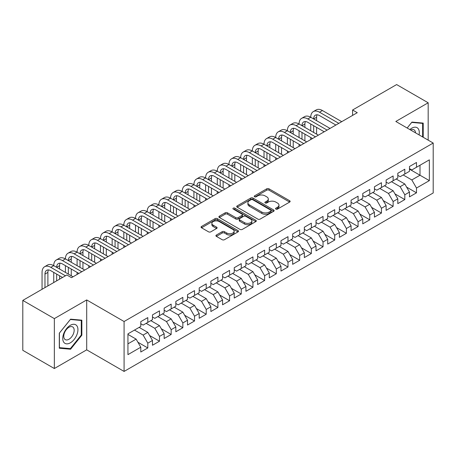 <?xml version="1.0" encoding="UTF-8"?>
<svg xmlns="http://www.w3.org/2000/svg" width="456" height="456" viewBox="0 0 456 456"><rect width="100%" height="100%" fill="white"/><g stroke="black" fill="none" stroke-linecap="round" stroke-linejoin="round"><path stroke-width="0.68" d="M275.874 209.099A1.134 0.655 0 0 0 277.476 209.099L289.663 202.065A1.624 0.935 0 0 0 290.136 201.404A1.624 0.935 0 0 0 289.663 200.743L269.023 188.824A1.624 0.935 0 0 0 266.726 188.824L254.545 195.858A1.134 0.655 0 0 0 254.209 196.325A1.134 0.655 0 0 0 254.545 196.787A1.134 0.655 0 0 0 256.147 196.787L257.725 195.875A5.187 2.998 0 0 1 265.067 195.875L266.783 196.867A5.187 2.998 0 0 1 268.305 198.987A5.187 2.998 0 0 1 266.783 201.107L265.21 202.014A1.134 0.655 0 0 0 264.873 202.481A1.134 0.655 0 0 0 265.21 202.943A1.134 0.655 0 0 0 266.811 202.943L268.39 202.031A5.187 2.998 0 0 1 275.726 202.031L277.447 203.028A5.187 2.998 0 0 1 278.969 205.143A5.187 2.998 0 0 1 277.447 207.263L275.874 208.175A1.134 0.655 0 0 0 275.538 208.637A1.134 0.655 0 0 0 275.874 209.099L275.874 208.175M216.389 235.034A1.624 0.935 0 0 0 215.91 235.695A1.624 0.935 0 0 0 216.389 236.362L222.18 239.702A1.624 0.935 0 0 0 224.472 239.702L238.003 231.893A1.624 0.935 0 0 0 238.477 231.226A1.624 0.935 0 0 0 238.003 230.565L217.364 218.652A1.624 0.935 0 0 0 215.067 218.652L201.535 226.461A1.624 0.935 0 0 0 201.062 227.122A1.624 0.935 0 0 0 201.535 227.789L208.535 231.825A1.624 0.935 0 0 0 210.826 231.825L216.617 228.479A1.624 0.935 0 0 0 217.09 227.818A1.624 0.935 0 0 0 216.617 227.156L213.146 225.156A4.338 2.502 0 0 1 211.875 223.383A4.338 2.502 0 0 1 214.554 221.069A4.338 2.502 0 0 1 219.285 221.61L232.873 229.459A4.338 2.502 0 0 1 234.139 231.226A4.338 2.502 0 0 1 231.466 233.54A4.338 2.502 0 0 1 226.735 232.999L224.472 231.694A1.624 0.935 0 0 0 222.18 231.694L216.389 235.034L216.389 236.362M54.344 318.613L54.344 368.528L86.703 349.843L86.703 299.934L54.344 318.613L22.8 300.407L66.844 274.979L71.518 277.675L357.265 112.7L352.591 109.999L352.591 115.396M86.703 299.934L124.083 321.514L433.2 143.047L433.2 192.962L124.083 371.429L124.083 321.514M428.178 140.152L428.178 102.782L395.819 121.467L433.2 143.047M428.178 102.782L396.635 84.571L352.591 109.999M257.839 219.114A1.624 0.935 0 0 0 260.131 219.114L273.663 211.299A1.624 0.935 0 0 0 274.141 210.638A1.624 0.935 0 0 0 273.663 209.977L253.023 198.058A1.624 0.935 0 0 0 250.732 198.058L237.2 205.873A1.624 0.935 0 0 0 236.727 206.534A1.624 0.935 0 0 0 237.2 207.195L257.839 219.114M233.694 209.344A1.134 0.655 0 0 1 234.851 209.504L234.851 208.158L255.833 220.271A1.624 0.935 0 0 1 256.306 220.932A1.624 0.935 0 0 1 255.833 221.599L242.301 229.408A1.624 0.935 0 0 1 240.01 229.408L219.37 217.489L219.37 216.167A1.624 0.935 0 0 0 218.891 216.828A1.624 0.935 0 0 0 219.37 217.489M219.37 216.167L225.161 212.827A1.624 0.935 0 0 1 227.453 212.827L235.826 217.654A1.624 0.935 0 0 0 238.117 217.654L241.959 215.437A1.624 0.935 0 0 0 242.432 214.776A1.624 0.935 0 0 0 241.959 214.115L233.244 209.082A1.134 0.655 0 0 1 232.913 208.62A1.134 0.655 0 0 1 233.614 208.016A1.134 0.655 0 0 1 234.851 208.158M409.482 169.153L419.999 175.224L419.999 165.243L429.347 159.845L416.493 167.261L416.493 162.473L409.482 166.52L409.482 171.308L404.814 174.01L404.814 169.222L397.803 173.269L397.803 178.057L393.129 180.753L393.129 175.965L386.118 180.012L386.118 184.8L381.45 187.496L381.45 182.708L374.439 186.755L374.439 191.543L369.765 194.245L369.765 189.451L362.754 193.498L362.754 198.292L358.085 200.988L358.085 196.2L351.074 200.247L351.074 205.035L346.4 207.731L346.4 202.943L339.389 206.99L339.389 211.778L334.715 214.474L334.715 209.686L327.71 213.733L327.71 218.521L323.036 221.223L323.036 216.435L316.025 220.482L316.025 225.27L311.351 227.966L311.351 223.178L304.346 227.225L304.346 232.013L299.672 234.709L299.672 229.921L292.661 233.968L292.661 238.756L287.987 241.458L287.987 236.664L280.981 240.711L280.981 245.505L276.308 248.201L276.308 243.413L269.296 247.46L269.296 252.248L264.623 254.944L264.623 250.156L257.617 254.203L257.617 258.991L252.943 261.687L252.943 256.899L245.932 260.946L245.932 265.734L241.258 268.436L241.258 263.648L234.247 267.695L234.247 272.483L229.579 275.179L229.579 270.391L222.568 274.438L222.568 279.226L217.894 281.922L217.894 277.134L210.883 281.181L210.883 285.969L206.215 288.671L206.215 283.877L199.204 287.924L199.204 292.718L194.53 295.414L194.53 290.626L187.519 294.673L187.519 299.461L182.85 302.157L182.85 297.369L175.839 301.416L175.839 306.204L171.165 308.9L171.165 304.112L164.154 308.159L164.154 312.947L159.486 315.649L159.486 310.861L152.475 314.908L152.475 319.696L147.801 322.392L147.801 317.604L140.79 321.651L140.79 326.439L127.942 333.86L127.942 354.631L140.79 347.215L136.116 339.121L127.942 334.396M429.347 159.845L429.347 180.616L416.493 188.037L411.819 179.943L403.178 174.95M406.621 187.125L416.493 192.825L416.493 188.037M416.493 192.825L409.482 196.872L409.482 192.084L404.814 194.78L400.14 186.686L391.493 181.699M394.942 193.874L404.814 199.568L404.814 194.78M404.814 199.568L397.803 203.615L397.803 198.827L393.129 201.529L388.455 193.435L379.814 188.442M383.257 200.617L393.129 206.317L393.129 201.529M393.129 206.317L386.118 210.364L386.118 205.576L381.45 208.272L376.776 200.178L368.129 195.185M371.577 207.36L381.45 213.06L381.45 208.272M381.45 213.06L374.439 217.107L374.439 212.319L369.765 215.015L365.091 206.921L356.45 201.934M359.892 214.103L369.765 219.803L369.765 215.015M369.765 219.803L362.754 223.85L362.754 219.062L358.085 221.758L353.411 213.67L344.764 208.677M348.213 220.852L358.085 226.552L358.085 221.758M358.085 226.552L351.074 230.599L351.074 225.805L346.4 228.507L341.726 220.413L333.079 215.42M336.528 227.595L346.4 233.295L346.4 228.507M346.4 233.295L339.389 237.342L339.389 232.554L334.715 235.25L330.047 227.156L321.4 222.163M324.849 234.338L334.715 240.038L334.715 235.25M334.715 240.038L327.71 244.085L327.71 239.297L323.036 241.993L318.362 233.899L309.715 228.912M313.164 241.087L323.036 246.781L323.036 241.993M323.036 246.781L316.025 250.828L316.025 246.04L311.351 248.742L306.683 240.648L298.036 235.655M301.484 247.83L311.351 253.53L311.351 248.742M311.351 253.53L304.346 257.577L304.346 252.789L299.672 255.485L294.998 247.391L286.351 242.398M289.799 254.573L299.672 260.273L299.672 255.485M299.672 260.273L292.661 264.32L292.661 259.532L287.987 262.228L283.318 254.135L274.672 249.147M278.12 261.316L287.987 267.016L287.987 262.228M287.987 267.016L280.981 271.063L280.981 266.275L276.308 268.972L271.633 260.883L262.987 255.89M266.435 268.065L276.308 273.765L276.308 268.972M276.308 273.765L269.296 277.812L269.296 273.019L264.623 275.72L259.948 267.626L251.307 262.633M254.75 274.808L264.623 280.508L264.623 275.72M264.623 280.508L257.617 284.555L257.617 279.767L252.943 282.464L248.269 274.37L239.622 269.376M243.071 281.551L252.943 287.251L252.943 282.464M252.943 287.251L245.932 291.298L245.932 286.51L241.258 289.207L236.584 281.113L227.943 276.125M231.386 288.3L241.258 293.995L241.258 289.207M241.258 293.995L234.247 298.042L234.247 293.254L229.579 295.955L224.905 287.861L216.258 282.868M219.706 295.043L229.579 300.743L229.579 295.955M229.579 300.743L222.568 304.79L222.568 300.002L217.894 302.698L213.22 294.604L204.579 289.611M208.021 301.786L217.894 307.486L217.894 302.698M217.894 307.486L210.883 311.533L210.883 306.745L206.215 309.442L201.541 301.348L192.894 296.36M196.342 308.53L206.215 314.23L206.215 309.442M206.215 314.23L199.204 318.277L199.204 313.489L194.53 316.185L189.856 308.096L181.214 303.103M184.657 315.278L194.53 320.978L194.53 316.185M194.53 320.978L187.519 325.025L187.519 320.232L182.85 322.933L178.176 314.839L169.529 309.846M172.978 322.022L182.85 327.721L182.85 322.933M182.85 327.721L175.839 331.768L175.839 326.98L171.165 329.677L166.491 321.583L157.85 316.589M161.293 328.765L171.165 334.465L171.165 329.677M171.165 334.465L164.154 338.512L164.154 333.724L159.486 336.42L154.812 328.326L146.165 323.338M149.614 335.513L159.486 341.208L159.486 336.42M159.486 341.208L152.475 345.255L152.475 340.467L147.801 343.168L143.127 335.075L134.48 330.081M137.929 342.257L147.801 347.957L147.801 343.168M147.801 347.957L140.79 352.003L140.79 347.215M140.79 323.743L143.127 325.088L147.801 322.392M127.942 343.841L136.116 339.121M152.475 316.994L154.812 318.345L159.486 315.649M143.127 335.075L147.801 332.373L139.154 327.385M152.475 340.467L147.801 332.373M164.154 310.251L166.491 311.602L171.165 308.9M154.812 328.326L159.486 325.63L150.839 320.636M164.154 333.724L159.486 325.63M175.839 303.508L178.176 304.859L182.85 302.157M166.491 321.583L171.165 318.887L162.518 313.893M175.839 326.98L171.165 318.887M187.519 296.765L189.856 298.11L194.53 295.414M178.176 314.839L182.85 312.138L174.203 307.15M187.519 320.232L182.85 312.138M199.204 290.016L201.541 291.367L206.215 288.671M189.856 308.096L194.53 305.395L185.883 300.407M199.204 313.489L194.53 305.395M210.883 283.273L213.22 284.624L217.894 281.922M201.541 301.348L206.215 298.651L197.568 293.658M210.883 306.745L206.215 298.651M222.568 276.53L224.905 277.875L229.579 275.179M213.22 294.604L217.894 291.908L209.247 286.915M222.568 300.002L217.894 291.908M234.247 269.781L236.584 271.132L241.258 268.436M224.905 287.861L229.579 285.16L220.932 280.172M234.247 293.254L229.579 285.16M245.932 263.038L248.269 264.389L252.943 261.687M236.584 281.113L241.258 278.416L232.617 273.423M245.932 286.51L241.258 278.416M257.617 256.295L259.948 257.646L264.623 254.944M248.269 274.37L252.943 271.673L244.296 266.68M257.617 279.767L252.943 271.673M269.296 249.552L271.633 250.897L276.308 248.201M259.948 267.626L264.623 264.93L255.981 259.937M269.296 273.019L264.623 264.93M280.981 242.803L283.318 244.154L287.987 241.458M271.633 260.883L276.308 258.181L267.661 253.194M280.981 266.275L276.308 258.181M292.661 236.06L294.998 237.411L299.672 234.709M283.318 254.135L287.987 251.438L279.346 246.445M292.661 259.532L287.987 251.438M304.346 229.317L306.683 230.662L311.351 227.966M294.998 247.391L299.672 244.695L291.025 239.702M304.346 252.789L299.672 244.695M316.025 222.568L318.362 223.919L323.036 221.223M306.683 240.648L311.351 237.946L302.71 232.959M316.025 246.04L311.351 237.946M327.71 215.825L330.047 217.176L334.715 214.474M318.362 233.899L323.036 231.203L314.389 226.21M327.71 239.297L323.036 231.203M339.389 209.082L341.726 210.433L346.4 207.731M330.047 227.156L334.715 224.46L326.074 219.467M339.389 232.554L334.715 224.46M351.074 202.339L353.411 203.684L358.085 200.988M341.726 220.413L346.4 217.717L337.753 212.724M351.074 225.805L346.4 217.717M362.754 195.59L365.091 196.941L369.765 194.245M353.411 213.67L358.085 210.968L349.438 205.981M362.754 219.062L358.085 210.968M374.439 188.847L376.776 190.198L381.45 187.496M365.091 206.921L369.765 204.225L361.118 199.232M374.439 212.319L369.765 204.225M386.118 182.104L388.455 183.449L393.129 180.753M376.776 200.178L381.45 197.482L372.803 192.489M386.118 205.576L381.45 197.482M397.803 175.355L400.14 176.706L404.814 174.01M388.455 193.435L393.129 190.733L384.482 185.746M397.803 198.827L393.129 190.733M409.482 168.612L411.819 169.963L416.493 167.261M400.14 186.686L404.814 183.99L396.167 178.997M409.482 192.084L404.814 183.99M22.8 300.407L22.8 350.316L54.344 368.528M86.703 349.843L124.083 371.429M411.819 179.943L419.999 175.224L429.347 180.616M423.214 137.284L423.214 123.091L411.939 122.083L407.168 128.022L411.705 122.413L422.626 123.394L422.626 136.948M81.852 335.2L81.852 320.169L70.583 319.166L59.308 333.188L59.308 348.219L70.583 349.228L81.852 335.2L81.271 334.864M276.325 209.258L277.447 208.614A5.187 2.998 0 0 0 278.969 206.494L278.969 205.143M268.305 198.987L268.305 200.338A5.187 2.998 0 0 1 266.783 202.453L265.66 203.102M289.64 202.076L269.023 190.175A1.624 0.935 0 0 0 266.726 190.175L254.995 196.946M273.646 211.316L253.023 199.409A1.624 0.935 0 0 0 250.732 199.409L237.223 207.212M270.796 211.105A1.134 0.655 0 0 0 271.132 210.638A1.134 0.655 0 0 0 270.796 210.176L252.681 199.717A1.134 0.655 0 0 0 251.074 199.717L249.409 200.674A5.187 2.998 0 0 0 247.893 202.795A5.187 2.998 0 0 0 249.409 204.915L261.795 212.063A5.187 2.998 0 0 0 269.137 212.063L270.796 211.105L270.796 212.45A1.134 0.655 0 0 0 271.132 211.989L271.132 210.638M247.893 202.795L247.893 204.145A5.187 2.998 0 0 0 249.409 206.26L249.409 204.915M270.796 212.45L269.137 213.414A5.187 2.998 0 0 1 261.795 213.414L249.409 206.26M219.387 217.506L225.161 214.172L225.161 212.827M242.432 214.776L242.432 216.127A1.624 0.935 0 0 1 241.959 216.788L238.117 219.005A1.624 0.935 0 0 1 235.826 219.005L227.453 214.172A1.624 0.935 0 0 0 225.161 214.172M234.851 209.504L255.81 221.61M244.507 222.67A4.338 2.502 0 0 0 249.238 223.218A4.338 2.502 0 0 0 251.917 220.903A4.338 2.502 0 0 0 250.646 219.131L245.858 216.366A1.624 0.935 0 0 0 243.561 216.366L239.725 218.584A1.624 0.935 0 0 0 239.246 219.245A1.624 0.935 0 0 0 239.725 219.906L244.507 222.67L244.507 224.021A4.338 2.502 0 0 0 249.238 224.563A4.338 2.502 0 0 0 251.917 222.249L251.917 220.903M239.246 219.245L239.246 220.596A1.624 0.935 0 0 0 239.725 221.257L239.725 219.906M244.507 224.021L239.725 221.257M234.139 231.226L234.139 232.577A4.338 2.502 0 0 1 231.466 234.891A4.338 2.502 0 0 1 226.735 234.35L224.472 233.039A1.624 0.935 0 0 0 222.18 233.039L216.406 236.373M211.875 223.383L211.875 224.734A4.338 2.502 0 0 0 213.146 226.501L213.146 225.156M216.594 228.496L213.146 226.501M237.981 231.904L217.364 219.997A1.624 0.935 0 0 0 215.067 219.997L201.558 227.8M69.392 348.538L70.583 349.228M42.055 289.286L42.055 272.403A12.392 7.154 60 0 1 44.62 266.726L47.538 265.044A12.392 7.154 60 0 1 53.734 265.654A12.392 7.154 60 0 1 56.299 259.983L59.223 258.295A12.392 7.154 60 0 1 65.419 258.911A12.392 7.154 60 0 1 67.984 253.24L70.902 251.552A12.392 7.154 60 0 1 77.098 252.168A12.392 7.154 60 0 1 79.663 246.496L82.587 244.809A12.392 7.154 60 0 1 88.783 245.419A12.392 7.154 60 0 1 91.348 239.748L94.267 238.06A12.392 7.154 60 0 1 100.462 238.676A12.392 7.154 60 0 1 103.033 233.005L105.952 231.317A12.392 7.154 60 0 1 112.147 231.933A12.392 7.154 60 0 1 114.712 226.261L117.631 224.574A12.392 7.154 60 0 1 123.827 225.19A12.392 7.154 60 0 1 126.397 219.513L129.316 217.831A12.392 7.154 60 0 1 135.512 218.441A12.392 7.154 60 0 1 138.077 212.77L140.995 211.082A12.392 7.154 60 0 1 147.191 211.698A12.392 7.154 60 0 1 149.762 206.026L152.68 204.339A12.392 7.154 60 0 1 158.876 204.955A12.392 7.154 60 0 1 161.441 199.283L164.365 197.596A12.392 7.154 60 0 1 170.555 198.206A12.392 7.154 60 0 1 173.126 192.535L176.044 190.847A12.392 7.154 60 0 1 182.24 191.463A12.392 7.154 60 0 1 184.805 185.791L187.73 184.104A12.392 7.154 60 0 1 193.925 184.72A12.392 7.154 60 0 1 196.49 179.048L199.409 177.361A12.392 7.154 60 0 1 205.605 177.977A12.392 7.154 60 0 1 208.17 172.3L211.094 170.618A12.392 7.154 60 0 1 217.29 171.228A12.392 7.154 60 0 1 219.855 165.556L222.773 163.869A12.392 7.154 60 0 1 228.969 164.485A12.392 7.154 60 0 1 231.534 158.813L234.458 157.126A12.392 7.154 60 0 1 240.654 157.742A12.392 7.154 60 0 1 243.219 152.07L246.137 150.383A12.392 7.154 60 0 1 252.333 150.993A12.392 7.154 60 0 1 254.898 145.321L257.822 143.634A12.392 7.154 60 0 1 264.018 144.25A12.392 7.154 60 0 1 266.583 138.578L269.502 136.891A12.392 7.154 60 0 1 275.698 137.507A12.392 7.154 60 0 1 278.263 131.835L281.187 130.148A12.392 7.154 60 0 1 287.383 130.764A12.392 7.154 60 0 1 289.948 125.086L292.866 123.405A12.392 7.154 60 0 1 299.062 124.015A12.392 7.154 60 0 1 301.633 118.343L304.551 116.656A12.392 7.154 60 0 1 310.747 117.272A12.392 7.154 60 0 1 313.312 111.6L316.23 109.913A12.392 7.154 60 0 1 322.426 110.529L341.726 121.666M313.312 111.6A12.392 7.154 60 0 1 319.508 112.21L338.808 123.354M335.884 125.041L319.508 115.585A8.259 4.771 -120 0 0 315.375 115.174A8.259 4.771 -120 0 0 313.665 118.959L316.589 117.272L316.589 120.646M317.102 114.798A8.259 4.771 -120 0 0 316.589 117.272M313.665 125.702L313.665 132.445M316.589 127.389L316.589 134.132M310.747 139.559L310.747 137.507M310.747 130.764L310.747 124.015M301.633 118.343A12.392 7.154 60 0 1 307.823 118.959L310.747 117.272L330.047 128.415M307.823 118.959L327.123 130.102M324.205 131.784L307.823 122.328A8.259 4.771 -120 0 0 303.696 121.923A8.259 4.771 -120 0 0 301.986 125.702L304.904 124.015L304.904 127.389M305.423 121.541A8.259 4.771 -120 0 0 304.904 124.015M301.986 132.445L301.986 139.194M304.904 134.132L304.904 140.875M299.062 146.302L299.062 144.25M299.062 137.507L299.062 130.764M289.948 125.086A12.392 7.154 60 0 1 296.143 125.702L299.062 124.015L318.362 135.158M296.143 125.702L315.444 136.846M312.52 138.533L296.143 129.076A8.259 4.771 -120 0 0 292.011 128.666A8.259 4.771 -120 0 0 290.301 132.445L293.225 130.764L293.225 134.132M293.738 128.284A8.259 4.771 -120 0 0 293.225 130.764M290.301 139.194L290.301 145.937M293.225 140.875L293.225 147.624M287.383 153.045L287.383 150.993M287.383 144.25L287.383 137.507M419.064 134.891A10.739 6.202 120 0 0 418.283 128.797A10.739 6.202 120 0 0 409.836 129.561M415.513 132.838A7.353 4.247 120 0 0 414.823 130.581A7.353 4.247 120 0 0 413.997 129.812A7.353 4.247 120 0 0 410.622 130.017M421.903 122.972L422.626 123.394M63.772 342.239A10.739 6.202 120 0 0 74.146 339.463A10.739 6.202 120 0 0 76.921 325.88A10.739 6.202 120 0 0 66.547 328.662A10.739 6.202 120 0 0 63.772 342.239M64.461 338.865A7.353 4.247 120 0 0 65.288 339.629A7.353 4.247 120 0 0 72.128 336.197A7.353 4.247 120 0 0 73.467 327.664A7.353 4.247 120 0 0 72.641 326.895A7.353 4.247 120 0 0 65.801 330.326A7.353 4.247 120 0 0 64.461 338.865M70.349 319.496L81.271 320.471L81.271 335.035L70.349 348.623L59.422 347.649L59.422 333.085L70.349 319.496M80.547 320.055L81.271 320.471M278.263 131.835A12.392 7.154 60 0 1 284.458 132.445L287.383 130.764L306.683 141.901M284.458 132.445L303.759 143.589M300.84 145.276L284.458 135.82A8.259 4.771 -120 0 0 280.332 135.409A8.259 4.771 -120 0 0 278.622 139.194L281.54 137.507L281.54 140.875M282.059 135.027A8.259 4.771 -120 0 0 281.54 137.507M278.622 145.937L278.622 152.68M281.54 147.624L281.54 154.367M275.698 159.788L275.698 157.742M275.698 150.993L275.698 144.25M266.583 138.578A12.392 7.154 60 0 1 272.779 139.194L275.698 137.507L294.998 148.65M272.779 139.194L292.079 150.332M289.155 152.019L272.779 142.563A8.259 4.771 -120 0 0 268.647 142.158A8.259 4.771 -120 0 0 266.937 145.937L269.855 144.25L269.855 147.624M270.374 141.776A8.259 4.771 -120 0 0 269.855 144.25M266.937 152.68L266.937 159.423M269.855 154.367L269.855 161.11M264.018 166.537L264.018 164.485M264.018 157.742L264.018 150.993M254.898 145.321A12.392 7.154 60 0 1 261.094 145.937L264.018 144.25L283.318 155.393M261.094 145.937L280.394 157.081M277.476 158.768L261.094 149.311A8.259 4.771 -120 0 0 256.967 148.901A8.259 4.771 -120 0 0 255.257 152.68L258.176 150.993L258.176 154.367M258.695 148.519A8.259 4.771 -120 0 0 258.176 150.993M255.257 159.429L255.257 166.172M258.176 161.11L258.176 167.859M252.333 173.28L252.333 171.228M252.333 164.485L252.333 157.742M243.219 152.07A12.392 7.154 60 0 1 249.415 152.68L252.333 150.993L271.633 162.136M249.415 152.68L268.715 163.824M265.791 165.511L249.415 156.055A8.259 4.771 -120 0 0 245.282 155.644A8.259 4.771 -120 0 0 243.572 159.423L246.491 157.742L246.491 161.11M247.01 155.262A8.259 4.771 -120 0 0 246.491 157.742M243.572 166.172L243.572 172.915M246.491 167.859L246.491 174.602M240.654 180.023L240.654 177.977M240.654 171.228L240.654 164.485M231.534 158.813A12.392 7.154 60 0 1 237.73 159.423L240.654 157.742L259.948 168.88M237.73 159.423L257.03 170.567M254.112 172.254L237.73 162.798A8.259 4.771 -120 0 0 233.603 162.387A8.259 4.771 -120 0 0 231.887 166.172M235.33 162.011A8.259 4.771 -120 0 0 234.811 164.485L234.811 167.859M231.887 172.915L231.887 179.658M234.811 174.602L234.811 181.345M228.969 186.772L228.969 184.72M228.969 177.977L228.969 171.228M219.855 165.556A12.392 7.154 60 0 1 226.051 166.172L228.969 164.485L248.269 175.628M226.051 166.172L245.351 177.316M242.427 178.997L226.051 169.541A8.259 4.771 -120 0 0 221.918 169.136A8.259 4.771 -120 0 0 220.208 172.915L223.126 171.228L223.126 174.602M223.645 168.754A8.259 4.771 -120 0 0 223.126 171.228M220.208 179.658L220.208 186.407M223.126 181.345L223.126 188.089M217.29 193.515L217.29 191.463M217.29 184.72L217.29 177.977M208.17 172.3A12.392 7.154 60 0 1 214.366 172.915L217.29 171.228L236.584 182.371M214.366 172.915L233.666 184.059M230.747 185.746L214.366 176.29A8.259 4.771 -120 0 0 210.239 175.879A8.259 4.771 -120 0 0 208.523 179.658L211.447 177.977L211.447 181.345M211.966 175.497A8.259 4.771 -120 0 0 211.447 177.977M208.523 186.407L208.523 193.15M211.447 188.089L211.447 194.837M205.605 200.258L205.605 198.206M205.605 191.463L205.605 184.72M196.49 179.048A12.392 7.154 60 0 1 202.686 179.658L205.605 177.977L224.905 189.115M202.686 179.658L221.981 190.802M219.062 192.489L202.686 183.033A8.259 4.771 -120 0 0 198.554 182.622A8.259 4.771 -120 0 0 196.844 186.407L199.762 184.72L199.762 188.089M200.281 182.24A8.259 4.771 -120 0 0 199.762 184.72M196.844 193.15L196.844 199.893M199.762 194.837L199.762 201.58M193.925 207.001L193.925 204.955M193.925 198.206L193.925 191.463M184.805 185.791A12.392 7.154 60 0 1 191.001 186.407L193.925 184.72L213.22 195.863M191.001 186.407L210.301 197.545M207.383 199.232L191.001 189.776A8.259 4.771 -120 0 0 186.874 189.371A8.259 4.771 -120 0 0 185.159 193.15L188.083 191.463L188.083 194.837M188.602 188.989A8.259 4.771 -120 0 0 188.083 191.463M185.159 199.893L185.159 206.636M188.083 201.58L188.083 208.324M182.24 213.75L182.24 211.698M182.24 204.955L182.24 198.206M173.126 192.535A12.392 7.154 60 0 1 179.322 193.15L182.24 191.463L201.541 202.606M179.322 193.15L198.616 204.294M195.698 205.981L179.322 196.525A8.259 4.771 -120 0 0 175.19 196.114A8.259 4.771 -120 0 0 173.48 199.893L176.398 198.206L176.398 201.58M176.917 195.732A8.259 4.771 -120 0 0 176.398 198.206M173.48 206.642L173.48 213.385M176.398 208.324L176.398 215.072M170.555 220.493L170.555 218.441M170.555 211.698L170.555 204.955M161.441 199.283A12.392 7.154 60 0 1 167.637 199.893L170.555 198.206L189.856 209.35M167.637 199.893L186.937 211.037M184.013 212.724L167.637 203.268A8.259 4.771 -120 0 0 163.505 202.857A8.259 4.771 -120 0 0 161.794 206.636M165.232 202.475A8.259 4.771 -120 0 0 164.719 204.955L164.719 208.324M161.794 213.385L161.794 220.128M164.719 215.072L164.719 221.815M158.876 227.236L158.876 225.19M158.876 218.441L158.876 211.698M149.762 206.026A12.392 7.154 60 0 1 155.958 206.636L158.876 204.955L178.176 216.093M155.958 206.636L175.252 217.78M172.334 219.467L155.958 210.011A8.259 4.771 -120 0 0 151.825 209.6A8.259 4.771 -120 0 0 150.115 213.385L153.034 211.698L153.034 215.072M153.552 209.224A8.259 4.771 -120 0 0 153.034 211.698M150.115 220.128L150.115 226.871M153.034 221.815L153.034 228.559M147.191 233.985L147.191 231.933M147.191 225.19L147.191 218.441M138.077 212.77A12.392 7.154 60 0 1 144.273 213.385L147.191 211.698L166.491 222.841M144.273 213.385L163.573 224.529M160.649 226.21L144.273 216.754A8.259 4.771 -120 0 0 140.14 216.349A8.259 4.771 -120 0 0 138.43 220.128L141.354 218.441L141.354 221.815M141.867 215.967A8.259 4.771 -120 0 0 141.354 218.441M138.43 226.871L138.43 233.62M141.354 228.559L141.354 235.302M135.512 240.728L135.512 238.676M135.512 231.933L135.512 225.19M126.397 219.513A12.392 7.154 60 0 1 132.588 220.128L135.512 218.441L154.812 229.585M132.588 220.128L151.888 231.272M148.97 232.959L132.588 223.503A8.259 4.771 -120 0 0 128.461 223.092A8.259 4.771 -120 0 0 126.751 226.871L129.669 225.19L129.669 228.559M130.188 222.71A8.259 4.771 -120 0 0 129.669 225.19M126.751 233.62L126.751 240.363M129.669 235.302L129.669 242.05M123.827 247.471L123.827 245.419M123.827 238.676L123.827 231.933M114.712 226.261A12.392 7.154 60 0 1 120.908 226.871L123.827 225.19L143.127 236.328M120.908 226.871L140.209 238.015M137.284 239.702L120.908 230.246A8.259 4.771 -120 0 0 116.776 229.835A8.259 4.771 -120 0 0 115.066 233.62L117.99 231.933L117.99 235.302M118.503 229.453A8.259 4.771 -120 0 0 117.99 231.933M115.066 240.363L115.066 247.106M117.99 242.05L117.99 248.794M112.147 254.214L112.147 252.168M112.147 245.419L112.147 238.676M103.033 233.005A12.392 7.154 60 0 1 109.223 233.62L112.147 231.933L131.448 243.076M109.223 233.62L128.524 244.758M125.605 246.445L109.223 236.989A8.259 4.771 -120 0 0 105.097 236.584A8.259 4.771 -120 0 0 103.387 240.363L106.305 238.676L106.305 242.05M106.824 236.202A8.259 4.771 -120 0 0 106.305 238.676M103.387 247.106L103.387 253.849M106.305 248.794L106.305 255.537M100.462 260.963L100.462 258.911M100.462 252.168L100.462 245.419M91.348 239.748A12.392 7.154 60 0 1 97.544 240.363L100.462 238.676L119.763 249.82M97.544 240.363L116.844 251.507M113.92 253.194L97.544 243.738A8.259 4.771 -120 0 0 93.412 243.327A8.259 4.771 -120 0 0 91.702 247.106L94.626 245.419L94.626 248.794M95.139 242.945A8.259 4.771 -120 0 0 94.626 245.419M91.702 253.855L91.702 260.598M94.626 255.537L94.626 262.285M88.783 267.706L88.783 265.654M88.783 258.911L88.783 252.168M79.663 246.496A12.392 7.154 60 0 1 85.859 247.106L88.783 245.419L108.083 256.563M85.859 247.106L105.159 258.25M102.241 259.937L85.859 250.481A8.259 4.771 -120 0 0 81.732 250.07A8.259 4.771 -120 0 0 80.022 253.849L82.941 252.168L82.941 255.537M83.459 249.688A8.259 4.771 -120 0 0 82.941 252.168M80.022 260.598L80.022 267.341M82.941 262.285L82.941 269.029M77.098 274.449L77.098 272.403M77.098 265.654L77.098 258.911M67.984 253.24A12.392 7.154 60 0 1 74.18 253.849L77.098 252.168L96.398 263.306M74.18 253.849L93.48 264.993M90.556 266.68L74.18 257.224A8.259 4.771 -120 0 0 70.047 256.813A8.259 4.771 -120 0 0 68.337 260.598L71.256 258.911L71.256 262.285M71.774 256.437A8.259 4.771 -120 0 0 71.256 258.911M68.337 267.341L68.337 274.084M71.256 269.029L71.256 275.772M65.419 272.403L65.419 265.654M56.299 259.983A12.392 7.154 60 0 1 62.495 260.598L65.419 258.911L84.713 270.055M62.495 260.598L81.795 271.742M78.877 273.423L62.495 263.967A8.259 4.771 -120 0 0 58.368 263.562A8.259 4.771 -120 0 0 56.658 267.341L59.576 265.654L59.576 269.029M60.095 263.18A8.259 4.771 -120 0 0 59.576 265.654M56.658 274.084L56.658 280.856M59.576 275.772L59.576 279.175M53.734 282.543L53.734 272.403M44.62 266.726A12.392 7.154 60 0 1 50.816 267.341L53.734 265.654L73.034 276.798M50.816 267.341L65.442 275.789M62.518 277.47L50.816 270.716A8.259 4.771 -120 0 0 46.683 270.305A8.259 4.771 -120 0 0 44.973 274.084L44.973 287.605M48.41 269.923A8.259 4.771 -120 0 0 47.891 272.403L47.891 285.918M277.447 208.614L277.447 207.263M265.21 202.943L265.21 202.014M266.783 202.453L266.783 201.107M254.545 196.787L254.545 195.858M266.726 190.175L266.726 188.824M269.023 190.175L269.023 188.824M289.663 202.065L289.663 200.743M237.2 207.195L237.2 205.873M250.732 199.409L250.732 198.058M253.023 199.409L253.023 198.058M273.663 211.299L273.663 209.977M261.795 213.414L261.795 212.063M269.137 213.414L269.137 212.063M227.453 214.172L227.453 212.827M235.826 219.005L235.826 217.654M238.117 219.005L238.117 217.654M241.959 216.788L241.959 215.437M255.833 221.599L255.833 220.271M222.18 233.039L222.18 231.694M224.472 233.039L224.472 231.694M226.735 234.35L226.735 232.999M216.617 228.479L216.617 227.156M201.535 227.789L201.535 226.461M215.067 219.997L215.067 218.652M217.364 219.997L217.364 218.652M238.003 231.893L238.003 230.565M322.426 110.529L319.508 112.21M234.811 164.485L231.893 166.172M164.719 204.955L161.794 206.642M47.891 272.403L44.973 274.084"/></g></svg>
